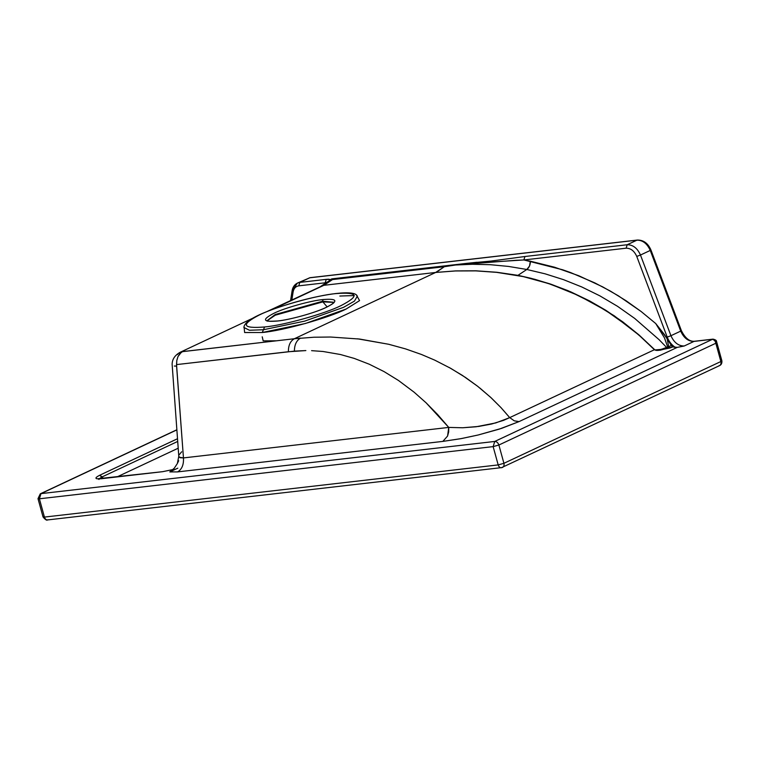 <?xml version="1.0" encoding="UTF-8"?>
<svg xmlns="http://www.w3.org/2000/svg" width="760" height="760" viewBox="0 0 760 760"><rect width="100%" height="100%" fill="white"/><g stroke="black" fill="none" stroke-linecap="round" stroke-linejoin="round"><path stroke-width="1.14" d="M322.876 301.881L322.563 301.264L275.215 314.516L266.988 320.758L275.215 314.516L322.563 301.264L322.876 301.881L333.991 302.375L322.876 301.881L275.253 315.21L267.073 320.805L275.253 315.21L322.876 301.881L327.161 306.907L322.876 301.881M334.029 302.29L322.563 301.264L334.029 302.29M262.248 332.51L263.425 329.745L249.441 330.258L243.903 327.465L249.441 330.258L263.425 329.745L304.655 321.138L343.567 307.325L354.464 301.102L357.295 296.229L354.464 301.102L343.567 307.325L304.655 321.138L263.425 329.745L264.603 326.981L262.248 332.51L244.625 332.528L244.055 326.686L244.625 332.528L262.248 332.51L305.377 323.503L346.094 309.054L359.565 300.627L356.772 295.64L359.565 300.627L346.094 309.054C328.795 317.88 282.682 330.78 262.248 332.51M357.352 296.334L357.295 296.229C356.335 292.97 349.286 292.058 336.167 293.493L335.74 293.607C358.131 291.84 359.898 295.83 341.05 305.596C325.28 313.642 283.242 325.403 264.603 326.981C283.242 325.403 325.28 313.642 341.05 305.596C359.898 295.83 358.131 291.84 335.74 293.607C317.101 295.194 275.063 306.954 259.293 314.991C240.445 324.757 242.221 328.757 264.603 326.981C242.221 328.757 240.445 324.757 259.293 314.991C275.063 306.954 317.101 295.194 335.74 293.607L336.176 293.483C317.081 295.916 296.144 301.14 273.334 309.168C253.963 316.169 244.15 322.269 243.903 327.465L243.912 327.579M277.685 320.995L277.257 321.043C289.265 320.026 316.35 312.455 326.515 307.268C338.656 300.979 337.516 298.404 323.095 299.544L322.563 301.264L323.095 299.544C337.516 298.404 338.656 300.979 326.515 307.268C316.35 312.455 289.265 320.026 277.257 321.043C262.827 322.192 261.687 319.618 273.828 313.329C283.993 308.142 311.087 300.561 323.095 299.544C311.087 300.561 283.993 308.142 273.828 313.329C261.687 319.618 262.827 322.192 277.257 321.043L277.466 320.986C290.139 319.77 315.343 312.731 326.211 307.363C336.88 301.938 333.089 302.385 334.048 302.242L334.115 302.48M325.118 283.508L325.185 282.805L298.756 285.845C295.678 286.349 293.797 288.392 293.103 291.983L291.868 299.877L293.103 291.983C293.797 288.392 295.678 286.349 298.756 285.845L325.185 282.805L325.071 284.202M716.604 341.715L715.834 343.244L720.869 361.532C721.325 363.916 720.66 365.341 718.884 365.798C720.66 365.341 721.325 363.916 720.869 361.532L503.918 463.305L498.189 464.911L503.918 463.305L498.883 445.018L493.145 446.623L498.189 464.911L44.431 517.085C42.75 517.218 42.617 516.923 44.032 516.192C42.617 516.923 42.75 517.218 44.431 517.085L39.396 498.797C37.715 498.931 37.582 498.636 38.997 497.904C37.582 498.636 37.715 498.931 39.396 498.797L40.983 493.63L39.396 498.797L493.145 446.623L494.741 441.455C496.65 441.493 498.037 442.681 498.883 445.018L715.834 343.244L715.027 340.594L712.576 339.264L494.741 441.455L493.145 446.623L39.396 498.797L44.431 517.085L498.189 464.911L493.145 446.623L498.883 445.018L503.918 463.305L720.869 361.532L715.834 343.244L498.883 445.018C498.037 442.681 496.65 441.493 494.741 441.455L40.983 493.63L176.386 430.112L40.983 493.63L494.741 441.455L712.576 339.264L694.003 341.401L684.228 345.99L677.264 347.377L519.042 421.601L501.695 428.327L478.078 435.014L460.455 438.748L442.852 441.398L177.564 471.903L169.793 471.922L177.811 468.169L169.793 471.922L174.477 468.046M173.118 469.556L162.602 471.684L101.279 478.733C94.724 479.256 94.212 478.087 99.731 475.228L177.156 438.9L99.731 475.228C94.212 478.087 94.724 479.256 101.279 478.733L162.602 471.684L173.118 469.556M252.852 318.183L180.206 352.26C174.876 355.252 172.188 359.262 172.13 364.297L178.79 456.342L177.336 463.562L178.695 460.683M177.336 463.562L174.04 468.568L169.793 471.922L177.564 471.903L442.852 441.398L461.662 438.529L478.078 435.014L499.178 429.153L519.042 421.601L514.254 420.822L509.713 417.61L654.408 349.733L638.827 334.979L614.08 315.875L594.909 303.99L571.14 292.182L548.321 283.49L523.317 276.621L496.66 272.356L475.874 270.883L455.477 270.959L435.66 272.46L294.358 338.741L300.561 338.115C296.495 340.413 294.443 344.745 294.405 351.13L176.538 364.601L183.454 457.919L448.751 427.414L426.113 402.828L414.143 392.217L398.534 380.513L384.085 371.611L369.293 364.23L354.255 358.416L340.433 354.512L354.255 358.416L369.293 364.23L384.085 371.611L398.534 380.513L414.143 392.217L426.113 402.828L437.646 414.57L448.751 427.414L462.707 427.766L478.752 426.426L491.606 424.013L503.462 420.403L509.713 417.61L501.03 407.664L509.694 417.63L495.776 422.921L476.121 426.769L462.707 427.766L448.751 427.414L183.454 457.919L176.586 366.111L174.344 366.044L176.519 366.101M357.551 338.808L388.654 344.261L405.498 348.878L421.41 354.454L405.498 348.878L388.654 344.27L359.641 339.055L330.524 337.022L313.937 337.231L294.358 338.741L435.66 272.46L323.845 285.313L271.709 309.776L323.171 285.418L266.199 311.923M449.112 367.441L462.479 375.469L477.717 386.337L465.652 377.568L450.841 368.41L434.758 360.154L421.41 354.454M479.864 388.037L491.331 397.964L501.03 407.664L490.684 397.366L477.717 386.337M181.659 351.756L294.358 338.741C290.329 341.041 288.334 345.373 288.392 351.738L305.852 350.578L294.405 351.13C294.443 344.745 296.495 340.413 300.561 338.115M177.46 354.521L178.02 353.846M496.822 272.27L476.016 270.807L455.601 270.902L435.66 272.451L455.477 270.959L475.874 270.883L496.66 272.356L517.959 275.338L534.422 279.338L551.105 284.42L578.664 295.602L605.606 310.337L630.753 328.216L642.798 338.513L654.597 349.894L657.846 350.464L667.669 348.469L666.919 347.757L668.211 348.374L667.688 347.5L668.211 348.374L670.073 347.956L668.695 346.626L666.919 347.757L659.129 339.72L666.919 347.757L659.005 349.866L654.825 349.885L638.97 334.913L622.639 321.765L605.767 310.251L589.693 300.96L570.636 291.792L551.294 284.326L534.612 279.243L517.959 275.338L526.813 269.477L517.959 275.338L496.822 272.27L517.959 275.338L531.145 278.331L549.898 283.851L567.891 290.624L589.693 300.96L614.241 315.79L638.97 334.913L654.939 349.933L661.228 349.391L668.695 346.626L670.073 347.956L672.856 346.854L660.24 350.198L656.146 350.417L654.408 349.733L509.713 417.61L514.254 420.822L519.042 421.601L677.264 347.377L672.856 346.854L671.356 345.534L672.856 346.854L675.412 347.444C671.726 345.078 669 341.63 667.213 337.108L636.756 256.415C634.277 250.914 630.733 248.168 626.126 248.197L523.878 259.958L562.619 269.762L570.693 272.602L594.747 282.863L610.603 291.213L626.097 300.76L641.145 311.514L655.718 323.532L664.458 334.58L671.356 345.534L667.1 338.551L668.695 346.626L671.356 345.534L668.695 346.626L667.1 338.551L655.718 323.532L641.145 311.514L618.412 295.839L602.699 286.881L578.75 275.728L554.553 267.216L530.356 261.193L529.511 266.048L526.813 269.477L508.506 266.427L490.352 264.698L472.416 264.262L454.717 265.041L332.51 279.576L323.845 285.313L435.66 272.46L444.324 266.722L436.183 272.394M636.966 240.16L309.595 277.808L299.82 282.397L326.24 279.357L330.628 279.594L328.519 279.205L326.24 279.357L325.185 282.805L326.458 282.378L325.185 282.805L326.24 279.357L299.82 282.397L310.023 277.685L636.966 240.16L627.181 244.748L636.966 240.16C642.722 240.131 647.159 243.552 650.256 250.439L640.471 255.027L670.938 335.711L680.713 331.123L650.256 250.439C647.159 243.552 642.722 240.131 636.966 240.16M678.556 347.149L684.228 345.99C678.461 346.019 674.034 342.599 670.938 335.711L640.471 255.027C637.374 248.14 632.947 244.72 627.181 244.748L524.932 256.51L491.236 261.031L524.932 256.51L627.181 244.748C632.947 244.72 637.374 248.14 640.471 255.027L650.256 250.439L680.713 331.123L670.938 335.711C674.034 342.599 678.461 346.019 684.228 345.99L694.003 341.401C688.246 341.43 683.81 338.01 680.713 331.123L680.713 331.123C683.81 338.01 688.246 341.43 694.003 341.401L713.003 339.14L715.54 341.639L715.834 343.244L716.575 341.582C716.661 340.499 715.473 339.682 713.003 339.14L694.431 341.278C689.5 341.677 685.159 338.143 681.406 330.704L650.95 250.012C648.052 243.314 643.539 239.989 637.383 240.046L310.023 277.685L297.483 283.052C294.51 284.572 292.714 287.137 292.106 290.767L290.586 300.476M659.129 339.72L634.676 318.402L617.557 306.327L599.83 295.83L581.742 286.947L563.473 279.642L545.139 273.837L526.813 269.477L545.139 273.837L563.473 279.642L581.742 286.947L599.83 295.83L617.557 306.327L634.676 318.402L659.129 339.72M330.391 280.012L320.673 286.444L323.845 285.313L332.51 279.576L331.987 279.195L330.315 280.06M330.476 279.955L332.49 278.787L332.51 279.576L444.324 266.722L465.139 263.54L454.717 265.041L472.416 264.262L490.352 264.698L508.506 266.427L526.813 269.477C529.216 267.653 530.394 264.888 530.356 261.193L523.878 259.958L516.192 260.272L454.717 265.041L474.62 263.084L523.878 259.958L626.126 248.197C630.733 248.168 634.277 250.914 636.756 256.415L667.213 337.108C669 341.63 671.726 345.078 675.412 347.444L677.264 347.377M667.726 347.139L664.468 337.887L655.718 323.532L664.468 337.887L667.726 347.139M331.483 279.291L329.431 280.668M327.465 282.026L326.458 282.378L327.465 282.026M178.011 448.305L117.201 476.833L178.011 448.305M102.201 476.872L99.161 478.781L102.201 476.872L103.236 478.439L99.731 475.228L102.201 476.872L177.393 441.588L102.201 476.872M503.918 463.305C504.374 465.69 503.709 467.115 501.933 467.58L502.635 467.381L501.933 467.58C503.709 467.115 504.374 465.69 503.918 463.305M720.869 361.532L721.867 360.762L720.869 361.532M40.983 493.63L40.28 493.829L40.983 493.63M501.933 467.58C500.251 468.084 499.006 467.191 498.189 464.911C499.006 467.191 500.251 468.084 501.933 467.58L47.538 519.935C46.806 520.676 45.305 519.678 43.035 516.952L44.032 516.192M716.575 341.582L721.867 360.762C722.114 363.175 721.354 364.781 719.587 365.608L718.884 365.798M48.175 519.755C46.502 520.258 45.248 519.365 44.431 517.085C45.248 519.365 46.502 520.258 48.175 519.755L47.538 519.935M276.013 340.803L263.197 340.869L262.219 336.813M311.581 350.654L323.066 351.49L340.433 354.512M292.742 290.073L293.103 291.983L292.742 290.073L297.369 283.109L299.82 282.397L298.756 285.845L299.82 282.397L297.369 283.109M288.392 351.738C288.334 345.373 290.329 341.041 294.358 338.741L182.514 351.604L179.816 353.695L177.992 356.573L176.776 360.658L176.557 364.601L288.392 351.738M176.548 366.092L176.823 360.401L177.992 356.573L181.193 352.422M181.934 351.918L182.514 351.604M178.79 456.342L180.101 457.748L183.454 457.919L179.18 457.197M179.189 454.774L181.668 451.782M177.564 471.903C181.877 469.414 183.844 464.759 183.454 457.919C183.844 464.759 181.877 469.414 177.564 471.903M442.852 441.398L447.573 436.05L448.751 427.414L448.675 431.927L447.573 436.05L442.852 441.398M98.999 479.474L98.106 478.705L162.602 471.684L173.175 469.499M670.938 335.711L667.213 337.108L670.938 335.711M640.471 255.027L636.756 256.415L640.471 255.027M627.181 244.748L626.126 248.197L627.181 244.748M524.932 256.51L523.878 259.958L524.932 256.51M492.983 260.974L492.167 262.115L492.983 260.974M492.281 260.946L491.236 261.031M477.08 262.257L465.139 263.54M492.147 260.955L467.134 263.302M454.974 264.888L444.324 266.722L454.974 264.888M331.987 279.195L332.51 279.576L332.633 278.967L331.987 279.195M467.276 263.292L332.452 278.797C331.341 279.348 333.412 277.808 329.669 280.117M331.892 279.338L331.312 279.423M329.992 279.88L328.766 281.504L329.992 279.88M277.466 320.986C261.972 321.822 268.394 320.188 266.95 320.72L267.017 320.957M719.587 365.608L501.296 467.761M43.035 516.952L38 498.664L40.28 493.829L176.377 429.979M339.844 296.039L354.341 295.555"/></g></svg>
